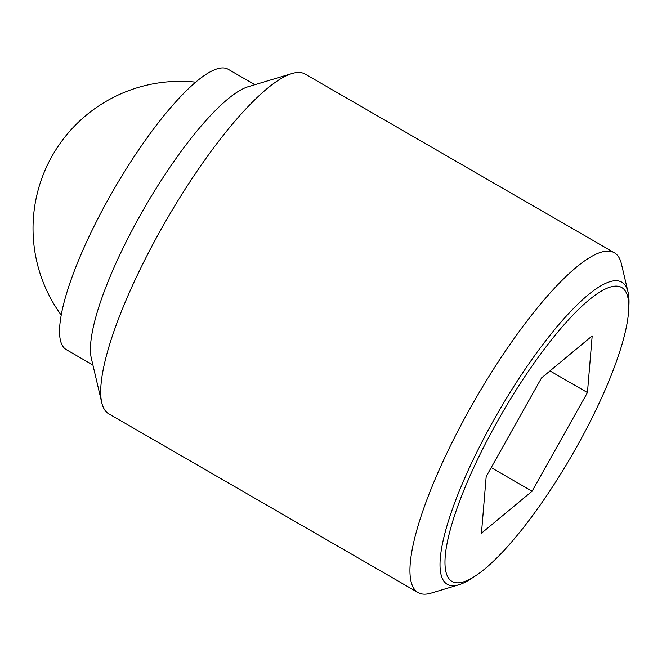 <?xml version="1.0" encoding="UTF-8"?>
<svg xmlns="http://www.w3.org/2000/svg" width="662" height="662" viewBox="0 0 662 662"><rect width="100%" height="100%" fill="white"/><g stroke="black" fill="none" stroke-linecap="round" stroke-linejoin="round"><path stroke-width="0.99" d="M628.039 292.066L621.419 263.89A196.209 47.134 120 0 0 614.369 252.768A196.209 47.134 120 0 0 612.102 251.767A196.209 47.134 120 0 0 472.834 403.53A196.209 47.134 120 0 0 418.036 592.548A196.209 47.134 120 0 0 420.304 593.549A196.209 47.134 120 0 0 431.185 593.094L458.898 584.761A174.454 41.905 -60 0 1 449.225 585.167A174.454 41.905 -60 0 1 493.687 420.188A174.454 41.905 -60 0 1 619.756 281.284A174.454 41.905 -60 0 1 628.039 292.066A174.454 41.905 -60 0 1 628.9 305.745L628.635 310.594A169.654 40.754 120 0 0 497.129 421.893A169.654 40.754 120 0 0 475.25 576.031A169.654 40.754 120 0 0 576.494 447.247A169.654 40.754 120 0 0 628.635 310.594M475.25 576.031L471.187 578.679A174.454 41.905 -60 0 1 458.898 584.761M614.369 252.768L305.157 74.094A196.209 47.134 120 0 0 302.89 73.093A196.209 47.134 120 0 0 292.008 73.54A196.209 47.134 120 0 0 166.179 220.396A196.209 47.134 120 0 0 101.774 402.744A196.209 47.134 120 0 0 108.825 413.866L418.036 592.548M254.887 84.703L228.2 69.278A161.876 38.884 120 0 0 226.33 68.451A161.876 38.884 120 0 0 111.431 193.66A161.876 38.884 120 0 0 66.225 349.594L92.912 365.019M587.442 392.566L532.082 491.229L481.448 533.233L486.181 476.574L541.549 377.911L592.184 335.907L587.442 392.566L549.981 370.919M532.082 491.229L491.212 467.612M292.008 73.54L248.267 86.689A161.876 38.884 120 0 0 144.465 207.851A161.876 38.884 120 0 0 91.331 358.291L101.774 402.744M195.762 82.162A147.154 147.154 0 0 0 61.185 315.054"/></g></svg>
